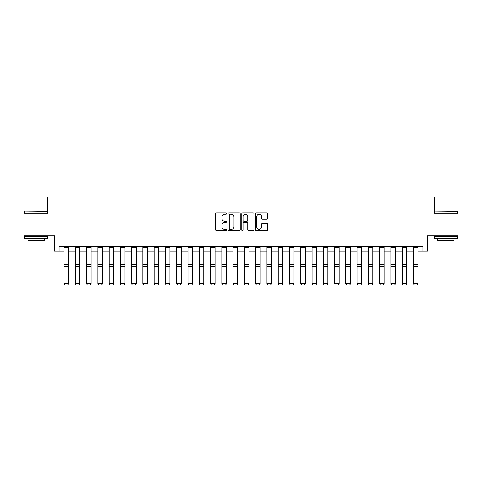 <?xml version="1.0" encoding="UTF-8"?>
<svg xmlns="http://www.w3.org/2000/svg" width="482" height="482" viewBox="0 0 482 482"><rect width="100%" height="100%" fill="white"/><g stroke="black" fill="none" stroke-linecap="round" stroke-linejoin="round"><path stroke-width="0.72" d="M226.57 213.58A0.621 0.621 0 0 0 225.95 212.96L216.545 212.96A0.886 0.886 0 0 0 215.659 213.845L215.659 229.781A0.886 0.886 0 0 0 216.545 230.667L225.95 230.667A0.621 0.621 0 0 0 226.57 230.047A0.621 0.621 0 0 0 225.95 229.426L224.733 229.426A2.832 2.832 0 0 1 221.901 226.594L221.901 225.269A2.832 2.832 0 0 1 224.733 222.437L225.95 222.437A0.621 0.621 0 0 0 226.57 221.816A0.621 0.621 0 0 0 225.95 221.196L224.733 221.196A2.832 2.832 0 0 1 221.901 218.364L221.901 217.033A2.832 2.832 0 0 1 224.733 214.201L225.95 214.201A0.621 0.621 0 0 0 226.57 213.58M266.871 219.202A0.886 0.886 0 0 0 267.757 218.316L267.757 213.845A0.886 0.886 0 0 0 266.871 212.96L256.424 212.96A0.886 0.886 0 0 0 255.538 213.845L255.538 229.781A0.886 0.886 0 0 0 256.424 230.667L266.871 230.667A0.886 0.886 0 0 0 267.757 229.781L267.757 224.383A0.886 0.886 0 0 0 266.871 223.497L262.401 223.497A0.886 0.886 0 0 0 261.515 224.383L261.515 227.058A2.368 2.368 0 0 1 259.147 229.426A2.368 2.368 0 0 1 256.779 227.058L256.779 216.569A2.368 2.368 0 0 1 259.147 214.201A2.368 2.368 0 0 1 261.515 216.569L261.515 218.316A0.886 0.886 0 0 0 262.401 219.202L266.871 219.202M59.045 251.128L59.045 246.615L422.955 246.615L422.955 251.128L427.462 251.128L427.462 235.794L457.9 235.794L457.9 213.249L434.228 213.249L434.228 197.011L47.772 197.011L47.772 213.249L24.1 213.249L24.1 235.794L54.538 235.794L54.538 251.128L64.01 251.128M240.223 213.845A0.886 0.886 0 0 0 239.343 212.96L228.896 212.96A0.886 0.886 0 0 0 228.01 213.845L228.01 229.781A0.886 0.886 0 0 0 228.896 230.667L239.343 230.667A0.886 0.886 0 0 0 240.223 229.781L240.223 213.845M242.657 212.96L253.104 212.96A0.886 0.886 0 0 1 253.99 213.845L253.99 229.781A0.886 0.886 0 0 1 253.104 230.667L248.634 230.667A0.886 0.886 0 0 1 247.748 229.781L247.748 223.317A0.886 0.886 0 0 0 246.862 222.437L243.898 222.437A0.886 0.886 0 0 0 243.012 223.317L243.012 230.047A0.621 0.621 0 0 1 242.392 230.667A0.621 0.621 0 0 1 241.777 230.047L241.777 213.845A0.886 0.886 0 0 1 242.657 212.96M68.516 251.128L75.282 251.128M79.789 251.128L86.555 251.128M91.062 251.128L97.828 251.128M102.335 251.128L109.101 251.128M113.613 251.128L120.373 251.128M124.886 251.128L131.646 251.128M136.159 251.128L142.919 251.128M147.432 251.128L154.198 251.128M158.705 251.128L165.471 251.128M169.977 251.128L176.743 251.128M181.25 251.128L188.016 251.128M192.523 251.128L199.289 251.128M203.796 251.128L210.562 251.128M215.068 251.128L221.834 251.128M226.347 251.128L233.107 251.128M237.62 251.128L244.38 251.128M248.893 251.128L255.653 251.128M260.166 251.128L266.932 251.128M271.438 251.128L278.204 251.128M282.711 251.128L289.477 251.128M293.984 251.128L300.75 251.128M305.257 251.128L312.023 251.128M316.529 251.128L323.295 251.128M327.802 251.128L334.568 251.128M339.081 251.128L345.841 251.128M350.354 251.128L357.114 251.128M361.627 251.128L368.387 251.128M372.899 251.128L379.665 251.128M384.172 251.128L390.938 251.128M395.445 251.128L402.211 251.128M406.718 251.128L413.484 251.128M417.99 251.128L422.955 251.128M229.866 214.201A0.621 0.621 0 0 0 229.251 214.821L229.251 228.805A0.621 0.621 0 0 0 229.866 229.426L231.149 229.426A2.832 2.832 0 0 0 233.987 226.594L233.987 217.033A2.832 2.832 0 0 0 231.149 214.201L229.866 214.201M247.748 216.611A2.368 2.368 0 0 0 245.38 214.243A2.368 2.368 0 0 0 243.012 216.611L243.012 220.31A0.886 0.886 0 0 0 243.898 221.196L246.862 221.196A0.886 0.886 0 0 0 247.748 220.31L247.748 216.611M68.516 246.615L68.516 283.868L67.841 284.989L64.684 284.922L67.841 284.989M64.684 284.989L64.01 283.705L68.516 283.705L67.841 284.922M64.01 246.615L64.01 283.705L64.684 284.922M79.789 246.615L79.789 283.868L79.114 284.989L75.957 284.922L79.114 284.989M75.957 284.989L75.282 283.705L79.789 283.705L79.114 284.922M75.282 246.615L75.282 283.705L75.957 284.922M91.062 246.615L91.062 283.868L90.387 284.989L87.23 284.922L90.387 284.989M87.23 284.989L86.555 283.705L91.062 283.705L90.387 284.922M86.555 246.615L86.555 283.705L87.23 284.922M102.335 246.615L102.335 283.868L101.66 284.989L98.503 284.922L101.66 284.989M98.503 284.989L97.828 283.705L102.335 283.705L101.66 284.922M97.828 246.615L97.828 283.705L98.503 284.922M113.613 246.615L113.613 283.868L112.933 284.989L109.775 284.922L112.933 284.989M109.775 284.989L109.101 283.705L113.613 283.705L112.933 284.922M109.101 246.615L109.101 283.705L109.775 284.922M25.046 210.989L47.32 211.261L25.046 210.989M36.048 238.5L24.775 238.5L24.775 236.246L47.32 236.246L47.32 238.5L36.048 238.5M44.169 238.5L44.169 240.572L27.932 240.572L27.932 238.5M434.945 210.989L457.225 211.261L434.945 210.989M445.952 238.5L434.68 238.5L434.68 236.246L457.225 236.246L457.225 238.5L445.952 238.5M454.068 238.5L454.068 240.572L437.831 240.572L437.831 238.5M124.886 246.615L124.886 283.868L124.205 284.989L121.048 284.922L124.205 284.989M121.048 284.989L120.373 283.705L124.886 283.705L124.205 284.922M120.373 246.615L120.373 283.705L121.048 284.922M136.159 246.615L136.159 283.868L135.478 284.989L132.327 284.922L135.478 284.989M132.327 284.989L131.646 283.705L136.159 283.705L135.478 284.922M131.646 246.615L131.646 283.705L132.327 284.922M147.432 246.615L147.432 283.868L146.757 284.989L143.6 284.922L146.757 284.989M143.6 284.989L142.919 283.705L147.432 283.705L146.757 284.922M142.919 246.615L142.919 283.705L143.6 284.922M158.705 246.615L158.705 283.868L158.03 284.989L154.873 284.922L158.03 284.989M154.873 284.989L154.198 283.705L158.705 283.705L158.03 284.922M154.198 246.615L154.198 283.705L154.873 284.922M169.977 246.615L169.977 283.868L169.303 284.989L166.145 284.922L169.303 284.989M166.145 284.989L165.471 283.705L169.977 283.705L169.303 284.922M165.471 246.615L165.471 283.705L166.145 284.922M181.25 246.615L181.25 283.868L180.575 284.989L177.418 284.922L180.575 284.989M177.418 284.989L176.743 283.705L181.25 283.705L180.575 284.922M176.743 246.615L176.743 283.705L177.418 284.922M192.523 246.615L192.523 283.868L191.848 284.989L188.691 284.922L191.848 284.989M188.691 284.989L188.016 283.705L192.523 283.705L191.848 284.922M188.016 246.615L188.016 283.705L188.691 284.922M203.796 246.615L203.796 283.868L203.121 284.989L199.964 284.922L203.121 284.989M199.964 284.989L199.289 283.705L203.796 283.705L203.121 284.922M199.289 246.615L199.289 283.705L199.964 284.922M215.068 246.615L215.068 283.868L214.394 284.989L211.237 284.922L214.394 284.989M211.237 284.989L210.562 283.705L215.068 283.705L214.394 284.922M210.562 246.615L210.562 283.705L211.237 284.922M226.347 246.615L226.347 283.868L225.666 284.989L222.509 284.922L225.666 284.989M222.509 284.989L221.834 283.705L226.347 283.705L225.666 284.922M221.834 246.615L221.834 283.705L222.509 284.922M237.62 246.615L237.62 283.868L236.939 284.989L233.782 284.922L236.939 284.989M233.782 284.989L233.107 283.705L237.62 283.705L236.939 284.922M233.107 246.615L233.107 283.705L233.782 284.922M248.893 246.615L248.893 283.868L248.218 284.989L245.061 284.922L248.218 284.989M245.061 284.989L244.38 283.705L248.893 283.705L248.218 284.922M244.38 246.615L244.38 283.705L245.061 284.922M260.166 246.615L260.166 283.868L259.491 284.989L256.334 284.922L259.491 284.989M256.334 284.989L255.653 283.705L260.166 283.705L259.491 284.922M255.653 246.615L255.653 283.705L256.334 284.922M271.438 246.615L271.438 283.868L270.764 284.989L267.606 284.922L270.764 284.989M267.606 284.989L266.932 283.705L271.438 283.705L270.764 284.922M266.932 246.615L266.932 283.705L267.606 284.922M282.711 246.615L282.711 283.868L282.036 284.989L278.879 284.922L282.036 284.989M278.879 284.989L278.204 283.705L282.711 283.705L282.036 284.922M278.204 246.615L278.204 283.705L278.879 284.922M293.984 246.615L293.984 283.868L293.309 284.989L290.152 284.922L293.309 284.989M290.152 284.989L289.477 283.705L293.984 283.705L293.309 284.922M289.477 246.615L289.477 283.705L290.152 284.922M305.257 246.615L305.257 283.868L304.582 284.989L301.425 284.922L304.582 284.989M301.425 284.989L300.75 283.705L305.257 283.705L304.582 284.922M300.75 246.615L300.75 283.705L301.425 284.922M316.529 246.615L316.529 283.868L315.855 284.989L312.697 284.922L315.855 284.989M312.697 284.989L312.023 283.705L316.529 283.705L315.855 284.922M312.023 246.615L312.023 283.705L312.697 284.922M327.802 246.615L327.802 283.868L327.127 284.989L323.97 284.922L327.127 284.989M323.97 284.989L323.295 283.705L327.802 283.705L327.127 284.922M323.295 246.615L323.295 283.705L323.97 284.922M339.081 246.615L339.081 283.868L338.4 284.989L335.243 284.922L338.4 284.989M335.243 284.989L334.568 283.705L339.081 283.705L338.4 284.922M334.568 246.615L334.568 283.705L335.243 284.922M350.354 246.615L350.354 283.868L349.673 284.989L346.522 284.922L349.673 284.989M346.522 284.989L345.841 283.705L350.354 283.705L349.673 284.922M345.841 246.615L345.841 283.705L346.522 284.922M361.627 246.615L361.627 283.868L360.952 284.989L357.795 284.922L360.952 284.989M357.795 284.989L357.114 283.705L361.627 283.705L360.952 284.922M357.114 246.615L357.114 283.705L357.795 284.922M372.899 246.615L372.899 283.868L372.224 284.989L369.067 284.922L372.224 284.989M369.067 284.989L368.387 283.705L372.899 283.705L372.224 284.922M368.387 246.615L368.387 283.705L369.067 284.922M384.172 246.615L384.172 283.868L383.497 284.989L380.34 284.922L383.497 284.989M380.34 284.989L379.665 283.705L384.172 283.705L383.497 284.922M379.665 246.615L379.665 283.705L380.34 284.922M395.445 246.615L395.445 283.868L394.77 284.989L391.613 284.922L394.77 284.989M391.613 284.989L390.938 283.705L395.445 283.705L394.77 284.922M390.938 246.615L390.938 283.705L391.613 284.922M406.718 246.615L406.718 283.868L406.043 284.989L402.886 284.922L406.043 284.989M402.886 284.989L402.211 283.705L406.718 283.705L406.043 284.922M402.211 246.615L402.211 283.705L402.886 284.922M417.99 246.615L417.99 283.868L417.316 284.989L414.159 284.922L417.316 284.989M414.159 284.989L413.484 283.705L417.99 283.705L417.316 284.922M413.484 246.615L413.484 283.705L414.159 284.922M68.516 264.624L64.01 264.624M68.516 266.329L64.01 266.329M68.516 247.585L64.01 247.585M79.789 264.624L75.282 264.624M79.789 266.329L75.282 266.329M79.789 247.585L75.282 247.585M91.062 264.624L86.555 264.624M91.062 266.329L86.555 266.329M91.062 247.585L86.555 247.585M102.335 264.624L97.828 264.624M102.335 266.329L97.828 266.329M102.335 247.585L97.828 247.585M113.613 264.624L109.101 264.624M113.613 266.329L109.101 266.329M113.613 247.585L109.101 247.585M124.886 264.624L120.373 264.624M124.886 266.329L120.373 266.329M124.886 247.585L120.373 247.585M136.159 264.624L131.646 264.624M136.159 266.329L131.646 266.329M136.159 247.585L131.646 247.585M147.432 264.624L142.919 264.624M147.432 266.329L142.919 266.329M147.432 247.585L142.919 247.585M158.705 264.624L154.198 264.624M158.705 266.329L154.198 266.329M158.705 247.585L154.198 247.585M169.977 264.624L165.471 264.624M169.977 266.329L165.471 266.329M169.977 247.585L165.471 247.585M181.25 264.624L176.743 264.624M181.25 266.329L176.743 266.329M181.25 247.585L176.743 247.585M192.523 264.624L188.016 264.624M192.523 266.329L188.016 266.329M192.523 247.585L188.016 247.585M203.796 264.624L199.289 264.624M203.796 266.329L199.289 266.329M203.796 247.585L199.289 247.585M215.068 264.624L210.562 264.624M215.068 266.329L210.562 266.329M215.068 247.585L210.562 247.585M226.347 264.624L221.834 264.624M226.347 266.329L221.834 266.329M226.347 247.585L221.834 247.585M237.62 264.624L233.107 264.624M237.62 266.329L233.107 266.329M237.62 247.585L233.107 247.585M248.893 264.624L244.38 264.624M248.893 266.329L244.38 266.329M248.893 247.585L244.38 247.585M260.166 264.624L255.653 264.624M260.166 266.329L255.653 266.329M260.166 247.585L255.653 247.585M271.438 264.624L266.932 264.624M271.438 266.329L266.932 266.329M271.438 247.585L266.932 247.585M282.711 264.624L278.204 264.624M282.711 266.329L278.204 266.329M282.711 247.585L278.204 247.585M293.984 264.624L289.477 264.624M293.984 266.329L289.477 266.329M293.984 247.585L289.477 247.585M305.257 264.624L300.75 264.624M305.257 266.329L300.75 266.329M305.257 247.585L300.75 247.585M316.529 264.624L312.023 264.624M316.529 266.329L312.023 266.329M316.529 247.585L312.023 247.585M327.802 264.624L323.295 264.624M327.802 266.329L323.295 266.329M327.802 247.585L323.295 247.585M339.081 264.624L334.568 264.624M339.081 266.329L334.568 266.329M339.081 247.585L334.568 247.585M350.354 264.624L345.841 264.624M350.354 266.329L345.841 266.329M350.354 247.585L345.841 247.585M361.627 264.624L357.114 264.624M361.627 266.329L357.114 266.329M361.627 247.585L357.114 247.585M372.899 264.624L368.387 264.624M372.899 266.329L368.387 266.329M372.899 247.585L368.387 247.585M384.172 264.624L379.665 264.624M384.172 266.329L379.665 266.329M384.172 247.585L379.665 247.585M395.445 264.624L390.938 264.624M395.445 266.329L390.938 266.329M395.445 247.585L390.938 247.585M406.718 264.624L402.211 264.624M406.718 266.329L402.211 266.329M406.718 247.585L402.211 247.585M417.99 264.624L413.484 264.624M417.99 266.329L413.484 266.329M417.99 247.585L413.484 247.585M24.775 213.249L24.775 211.261M29.914 236.246L29.914 235.794M42.181 236.246L42.181 235.794M47.32 213.249L47.32 211.261M434.68 213.249L434.68 211.261M439.819 236.246L439.819 235.794M452.086 236.246L452.086 235.794M457.225 213.249L457.225 211.261"/></g></svg>
